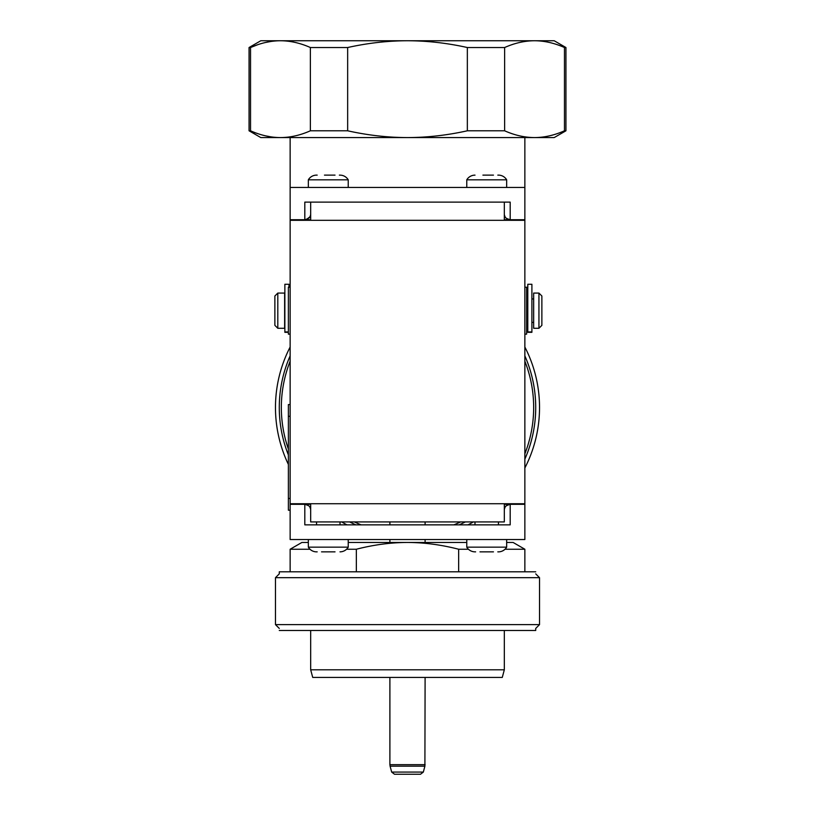 <?xml version="1.0" encoding="UTF-8"?>
<svg xmlns="http://www.w3.org/2000/svg" width="815" height="815" viewBox="0 0 815 815"><rect width="100%" height="100%" fill="white"/><g stroke="black" fill="none" stroke-linecap="round" stroke-linejoin="round"><path stroke-width="1.22" d="M290.14 539.53L524.86 539.53L524.86 504.322L504.322 504.322L504.322 521.926L310.678 521.926L310.678 504.322L290.14 504.322L290.14 539.53M524.86 504.322L524.86 187.45L290.14 187.45L290.14 504.322M504.322 507.256L505.106 507.256C504.903 506.39 506.594 505.412 510.19 504.322L510.19 524.86L304.81 524.86L304.81 504.322C308.406 505.412 310.097 506.39 309.894 507.256L310.678 507.256M309.863 216.831L309.894 216.79C310.097 217.656 308.406 218.634 304.81 219.724L304.81 202.12L510.19 202.12L510.19 219.724C506.594 218.634 504.903 217.656 505.106 216.79L505.127 216.831M290.14 187.45L290.14 137.572M524.86 187.45L524.86 137.572M564.469 47.525C554.394 43.052 544.42 40.791 534.548 40.75L554.2 40.75L565.936 47.525L564.469 47.525L564.469 130.797L565.936 130.797L554.2 137.572L534.548 137.572C524.666 137.531 514.693 135.27 504.628 130.797L467.341 130.797C447.201 135.27 427.254 137.531 407.5 137.572C387.746 137.531 367.799 135.27 347.659 130.797L310.372 130.797C300.307 135.27 290.323 137.531 280.452 137.572C270.58 137.531 260.606 135.27 250.531 130.797L250.531 47.525L249.064 47.525L260.8 40.75L280.452 40.75C270.58 40.791 260.606 43.052 250.531 47.525L257.459 44.815M310.372 47.525L347.659 47.525C367.799 43.052 387.746 40.791 407.5 40.75C427.254 40.791 447.201 43.052 467.341 47.525L504.628 47.525C514.693 43.052 524.666 40.791 534.548 40.75L280.452 40.75C290.323 40.791 300.307 43.052 310.372 47.525L310.372 130.797M265.833 42.421L271.069 41.443M564.469 130.797C554.394 135.27 544.42 137.531 534.548 137.572L260.8 137.572L249.064 130.797L257.459 133.507M265.833 135.901L271.069 136.879M504.628 47.525L504.628 130.797M467.341 47.525L467.341 130.797M347.659 47.525L347.659 130.797M306.369 219.51L309.781 216.963M310.678 213.856A5.868 5.868 0 0 1 309.894 216.79L310.484 215.354M504.516 215.354L505.096 216.78A5.868 5.868 0 0 1 504.322 213.856M505.891 217.85L506.421 218.359M507.297 218.96L508.621 219.51M309.894 216.79L310.678 216.79M504.322 216.79L505.106 216.79M309.863 507.215L309.894 507.256A5.868 5.868 0 0 1 310.678 510.19M310.484 508.692L309.904 507.266M307.856 505.178L306.593 504.597M508.631 504.536L507.297 505.086M506.41 505.697L505.881 506.207M505.137 507.215L505.106 507.256A5.868 5.868 0 0 0 504.322 510.19M505.096 507.266L504.516 508.692M310.678 202.12L310.678 219.724L290.14 219.724M524.86 219.724L504.322 219.724L504.322 202.12M391.669 772.08L423.331 772.08L420.489 774.25L407.5 774.25C424.187 774.25 424.187 774.25 407.5 774.25L394.511 774.25L391.669 772.08L390.1 766.192L424.9 766.192L425.104 677.428M538.939 293.074L541.873 296.008L541.873 325.348L538.939 328.282L533.662 328.282L533.662 293.074L538.939 293.074L538.939 328.282M284.629 293.074L277.813 293.074L277.813 328.282L284.629 328.282L284.629 293.074M527.794 328.282L526.622 328.282M527.794 293.074L526.622 293.074M277.813 328.282L274.879 325.348L274.879 296.008L277.813 293.074M531.9 322.414L533.662 322.414M531.9 298.942L533.662 298.942M310.678 669.798L504.322 669.798L502.274 677.428L312.726 677.428L310.678 669.798L310.678 630.484M504.322 669.798L504.322 630.484M279.28 630.484L535.72 630.484L535.72 628.426L539.53 624.616L275.47 624.616L279.28 628.426M539.53 624.616L539.53 577.672L275.47 577.672L275.47 624.616M535.72 573.862L539.53 577.672M535.72 571.804L279.28 571.804L279.28 573.862L275.47 577.672M468.421 549.239L458.651 549.239L458.651 571.804M506.665 542.464L513.124 542.464L524.86 549.239L505.015 549.239M346.579 549.239L356.349 549.239L356.349 571.804M309.985 549.239L290.14 549.239L290.14 571.804M356.349 549.239C373.739 544.766 390.782 542.505 407.5 542.464L466.771 542.464M348.229 542.464L407.5 542.464C424.218 542.505 441.272 544.766 458.651 549.239M290.14 549.239L301.876 542.464L308.335 542.464M290.14 510.19L288.378 510.19L288.378 404.566L290.14 404.566M290.14 334.15L288.378 334.15L288.378 287.206L290.14 287.206M524.86 287.206L526.622 287.206L526.622 334.15L524.86 334.15M288.378 332.326L284.863 332.326L284.863 284.272L288.968 284.272L288.968 287.206M531.9 284.272L531.9 332.326L527.794 332.326L527.794 284.272L531.9 284.272M474.982 175.123L475.002 175.143A9.535 9.535 0 0 0 466.771 179.82L506.665 179.82L506.665 187.45M466.771 179.82L466.771 187.45M482.908 175.123L493.462 175.123M498.454 175.123L498.454 175.123A9.535 9.535 0 0 1 506.665 179.82M498.434 175.143L497.812 175.123L498.434 175.143M316.546 175.123L317.188 175.123L316.546 175.123A9.535 9.535 0 0 0 308.335 179.82L348.229 179.82L348.229 187.45M308.335 179.82L308.335 187.45M324.472 175.123L335.026 175.123M339.998 175.143L339.376 175.123L339.998 175.143A9.535 9.535 0 0 1 348.229 179.82M498.454 551.857L497.812 551.857L498.454 551.857A9.535 9.535 0 0 0 506.665 547.16L466.771 547.16L466.771 539.53M506.665 547.16L506.665 539.53M493.462 551.857L479.974 551.857M475.002 551.837L475.624 551.857L475.002 551.837A9.535 9.535 0 0 1 466.771 547.16M498.454 524.86L498.454 521.926M474.982 524.86L474.982 521.926M340.018 551.857L339.998 551.837A9.535 9.535 0 0 0 348.229 547.16L308.335 547.16L308.335 539.53M348.229 547.16L348.229 539.53M335.026 551.857L321.538 551.857M316.546 551.857L316.546 551.857A9.535 9.535 0 0 1 308.335 547.16M316.566 551.837L317.188 551.857L316.566 551.837M340.018 524.86L340.018 521.926M316.546 524.86L316.546 521.926M524.86 347.017A132.03 132.03 0 0 1 524.86 467.983M473.372 521.926A132.03 132.03 0 0 1 467.983 524.86M347.017 524.86A132.03 132.03 0 0 1 341.628 521.926M288.378 464.438A132.03 132.03 0 0 1 290.14 347.017M524.86 453.802A126.162 126.162 0 0 0 524.86 361.198M290.14 361.198A126.162 126.162 0 0 0 288.378 449.055M460.638 521.926A126.162 126.162 0 0 1 453.802 524.86M361.198 524.86A126.162 126.162 0 0 1 354.362 521.926M290.14 355.87A128.22 128.22 0 0 0 288.378 454.933M349.655 521.926A128.22 128.22 0 0 0 355.87 524.86M459.13 524.86A128.22 128.22 0 0 0 465.345 521.926M524.86 459.13A128.22 128.22 0 0 0 524.86 355.87M524.86 503.731L290.14 503.731M524.86 220.315L290.14 220.315M390.1 766.192L389.896 764.674L425.104 764.674M288.378 498.454L290.14 498.454M288.378 416.302L290.14 416.302M284.863 331.929L288.378 331.929M531.9 331.929L527.794 331.929M249.064 47.525L249.064 130.797M565.936 47.525L565.936 130.797M423.331 772.08L424.9 766.192M389.896 542.464L389.896 539.53M389.896 524.86L389.896 521.926M389.896 764.674L389.896 677.428M425.104 542.464L425.104 539.53M425.104 524.86L425.104 521.926M524.86 549.239L524.86 571.804"/></g></svg>
